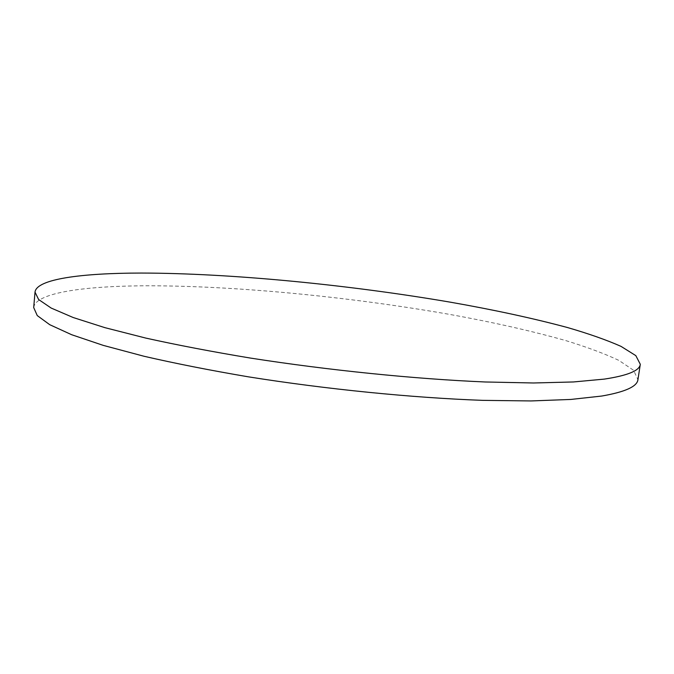 <?xml version="1.0" encoding="UTF-8"?>
<svg xmlns="http://www.w3.org/2000/svg" width="674" height="674" viewBox="0 0 674 674"><rect width="100%" height="100%" fill="white"/><g stroke="black" fill="none" stroke-linecap="round" stroke-linejoin="round"><path stroke-width="0.51" stroke-dasharray="3.37 2.53" d="M33.7 307.58C35.275 293.316 80.551 286.501 139.906 285.827C229.177 285.068 346.385 296.29 448.345 314.168C492.231 322.079 531.339 330.875 565.68 340.564C586.995 347.093 604.738 353.707 618.917 360.422L633.577 370.296L637.941 379.631"/><path stroke-width="1.01" d="M640.3 364.297L637.941 379.631C637.225 386.514 625.143 391.982 601.68 396.051L570.912 399.438L530.935 400.946L482.694 400.356C412.353 397.82 326.604 389.286 248.428 376.842C210.28 370.363 175.484 363.497 144.025 356.26L103.215 345.366L71.646 334.717L49.716 324.683L37.255 315.575L33.7 307.58L35.014 292.12C36.497 278.977 81.765 273.122 141.136 273.054C230.457 273.197 347.767 284.655 449.937 302.104C493.899 309.813 533.109 318.297 567.567 327.556C588.958 333.782 606.785 340.058 621.04 346.385L635.826 355.636L640.3 364.297C639.677 370.641 627.646 375.587 604.224 379.117L573.481 381.956L533.488 382.984L485.204 381.981C414.78 378.99 328.853 370.304 250.484 358.079C212.243 351.735 177.346 345.071 145.803 338.087L104.866 327.648L73.18 317.521L51.157 308.052L38.629 299.534L35.014 292.12"/></g></svg>
